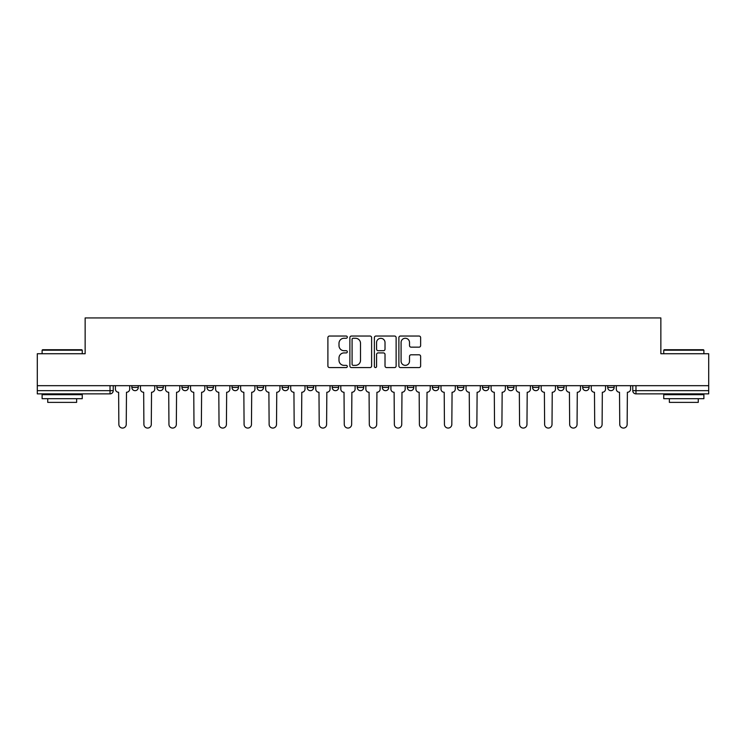 <?xml version="1.0" encoding="UTF-8"?>
<svg xmlns="http://www.w3.org/2000/svg" width="746" height="746" viewBox="0 0 746 746"><rect width="100%" height="100%" fill="white"/><g stroke="black" fill="none" stroke-linecap="round" stroke-linejoin="round"><path stroke-width="1.12" d="M347.31 337.155A1.1 1.1 0 0 0 346.209 336.045L329.471 336.045A1.576 1.576 0 0 0 327.895 337.621L327.895 365.988A1.576 1.576 0 0 0 329.471 367.564L346.209 367.564A1.1 1.1 0 0 0 347.31 366.463A1.1 1.1 0 0 0 346.209 365.363L344.046 365.363A5.045 5.045 0 0 1 339.001 360.318L339.001 357.949A5.045 5.045 0 0 1 344.046 352.914L346.209 352.914A1.1 1.1 0 0 0 347.31 351.804A1.1 1.1 0 0 0 346.209 350.704L344.046 350.704A5.045 5.045 0 0 1 339.001 345.659L339.001 343.3A5.045 5.045 0 0 1 344.046 338.255L346.209 338.255A1.1 1.1 0 0 0 347.31 337.155M557.626 385.682L557.626 387.444L564.051 387.444A3.208 3.208 0 0 1 560.833 390.662A3.208 3.208 0 0 1 557.626 387.444L557.626 385.682M532.579 385.682L532.579 387.444L539.004 387.444A3.208 3.208 0 0 1 535.796 390.662A3.208 3.208 0 0 1 532.579 387.444L532.579 385.682M407.353 385.682L407.353 387.444L413.778 387.444A3.208 3.208 0 0 1 410.57 390.662A3.208 3.208 0 0 1 407.353 387.444L407.353 385.682M357.269 385.682L357.269 387.444L363.684 387.444A3.208 3.208 0 0 1 360.477 390.662A3.208 3.208 0 0 1 357.269 387.444L357.269 385.682M332.222 385.682L332.222 387.444L338.647 387.444A3.208 3.208 0 0 1 335.43 390.662A3.208 3.208 0 0 1 332.222 387.444L332.222 385.682M307.175 385.682L307.175 387.444L313.6 387.444A3.208 3.208 0 0 1 310.392 390.662A3.208 3.208 0 0 1 307.175 387.444L307.175 385.682M282.128 385.682L282.128 387.444L288.553 387.444A3.208 3.208 0 0 1 285.345 390.662A3.208 3.208 0 0 1 282.128 387.444L282.128 385.682M257.09 385.682L257.09 387.444L263.506 387.444A3.208 3.208 0 0 1 260.298 390.662A3.208 3.208 0 0 1 257.09 387.444L257.09 385.682M232.043 387.444L232.043 385.682L232.043 387.444A3.208 3.208 0 0 0 235.251 390.662A3.208 3.208 0 0 1 232.043 387.444L238.459 387.444A3.208 3.208 0 0 1 235.251 390.662A3.208 3.208 0 0 0 238.459 387.444A3.208 3.208 0 0 1 235.251 390.662M206.996 387.444L206.996 385.682L206.996 387.444A3.208 3.208 0 0 0 210.204 390.662A3.208 3.208 0 0 1 206.996 387.444L213.421 387.444A3.208 3.208 0 0 1 210.204 390.662M181.949 387.444L181.949 385.682L181.949 387.444A3.208 3.208 0 0 0 185.167 390.662A3.208 3.208 0 0 1 181.949 387.444L188.374 387.444A3.208 3.208 0 0 1 185.167 390.662M419.056 347.16A1.576 1.576 0 0 0 420.632 345.584L420.632 337.621A1.576 1.576 0 0 0 419.056 336.045L400.462 336.045A1.576 1.576 0 0 0 398.886 337.621L398.886 365.988A1.576 1.576 0 0 0 400.462 367.564L419.056 367.564A1.576 1.576 0 0 0 420.632 365.988L420.632 356.374A1.576 1.576 0 0 0 419.056 354.798L411.093 354.798A1.576 1.576 0 0 0 409.517 356.374L409.517 361.148A4.215 4.215 0 0 1 405.302 365.363A4.215 4.215 0 0 1 401.087 361.148L401.087 342.47A4.215 4.215 0 0 1 405.302 338.255A4.215 4.215 0 0 1 409.517 342.47L409.517 345.584A1.576 1.576 0 0 0 411.093 347.16L419.056 347.16M37.3 385.682L37.3 353.735L85.147 353.735L85.147 317.936L660.853 317.936L660.853 353.735L708.7 353.735L708.7 385.682L37.3 385.682L37.3 390.662L113.233 390.662L113.233 385.682M371.62 337.621A1.576 1.576 0 0 0 370.044 336.045L351.45 336.045A1.576 1.576 0 0 0 349.874 337.621L349.874 365.988A1.576 1.576 0 0 0 351.45 367.564L370.044 367.564A1.576 1.576 0 0 0 371.62 365.988L371.62 337.621M375.956 336.045L394.55 336.045A1.576 1.576 0 0 1 396.126 337.621L396.126 365.988A1.576 1.576 0 0 1 394.55 367.564L386.596 367.564A1.576 1.576 0 0 1 385.02 365.988L385.02 354.49A1.576 1.576 0 0 0 383.444 352.914L378.157 352.914A1.576 1.576 0 0 0 376.581 354.49L376.581 366.463A1.1 1.1 0 0 1 375.48 367.564A1.1 1.1 0 0 1 374.38 366.463L374.38 337.621A1.576 1.576 0 0 1 375.956 336.045M632.767 385.682L632.767 390.662L708.7 390.662L708.7 393.869L635.974 393.869A3.208 3.208 0 0 1 632.767 390.662A3.208 3.208 0 0 0 635.974 393.869L635.974 385.682M708.7 385.682L708.7 390.662M110.026 385.682L110.026 393.869A3.208 3.208 0 0 0 113.233 390.662A3.208 3.208 0 0 1 110.026 393.869L37.3 393.869L37.3 390.662M614.135 385.682L614.135 387.444A3.208 3.208 0 0 1 610.927 390.662A3.208 3.208 0 0 1 607.72 387.444L614.135 387.444L614.135 385.682M607.72 385.682L607.72 387.444M589.098 385.682L589.098 387.444A3.208 3.208 0 0 1 585.88 390.662A3.208 3.208 0 0 1 582.673 387.444L589.098 387.444A3.208 3.208 0 0 1 585.88 390.662A3.208 3.208 0 0 0 589.098 387.444M582.673 385.682L582.673 387.444M564.051 385.682L564.051 387.444M539.004 385.682L539.004 387.444M513.957 385.682L513.957 387.444A3.208 3.208 0 0 1 510.749 390.662A3.208 3.208 0 0 1 507.541 387.444A3.208 3.208 0 0 0 510.749 390.662M507.541 385.682L507.541 387.444L513.957 387.444M488.91 385.682L488.91 387.444A3.208 3.208 0 0 1 485.702 390.662A3.208 3.208 0 0 1 482.494 387.444L488.91 387.444A3.208 3.208 0 0 1 485.702 390.662A3.208 3.208 0 0 0 488.91 387.444M482.494 385.682L482.494 387.444M463.872 385.682L463.872 387.444A3.208 3.208 0 0 1 460.655 390.662A3.208 3.208 0 0 1 457.447 387.444A3.208 3.208 0 0 0 460.655 390.662M457.447 385.682L457.447 387.444L463.872 387.444M438.825 385.682L438.825 387.444A3.208 3.208 0 0 1 435.608 390.662A3.208 3.208 0 0 1 432.4 387.444L438.825 387.444M432.4 385.682L432.4 387.444M413.778 385.682L413.778 387.444M388.731 385.682L388.731 387.444A3.208 3.208 0 0 1 385.523 390.662A3.208 3.208 0 0 1 382.316 387.444L388.731 387.444M382.316 385.682L382.316 387.444M363.684 385.682L363.684 387.444M338.647 385.682L338.647 387.444M313.6 385.682L313.6 387.444L313.6 385.682M288.553 385.682L288.553 387.444A3.208 3.208 0 0 1 285.345 390.662A3.208 3.208 0 0 0 288.553 387.444M263.506 385.682L263.506 387.444A3.208 3.208 0 0 1 260.298 390.662A3.208 3.208 0 0 0 263.506 387.444L263.506 385.682M238.459 385.682L238.459 387.444M213.421 385.682L213.421 387.444L213.421 385.682M188.374 385.682L188.374 387.444L188.374 385.682M156.902 385.682L156.902 387.444L163.327 387.444L163.327 385.682L163.327 387.444A3.208 3.208 0 0 1 160.12 390.662A3.208 3.208 0 0 1 156.902 387.444A3.208 3.208 0 0 0 160.12 390.662A3.208 3.208 0 0 0 163.327 387.444A3.208 3.208 0 0 1 160.12 390.662M131.865 385.682L131.865 387.444L138.28 387.444L138.28 385.682L138.28 387.444A3.208 3.208 0 0 1 135.073 390.662A3.208 3.208 0 0 1 131.865 387.444A3.208 3.208 0 0 0 135.073 390.662A3.208 3.208 0 0 0 138.28 387.444A3.208 3.208 0 0 1 135.073 390.662M353.184 338.255A1.1 1.1 0 0 0 352.084 339.355L352.084 364.253A1.1 1.1 0 0 0 353.184 365.363L355.469 365.363A5.045 5.045 0 0 0 360.514 360.318L360.514 343.3A5.045 5.045 0 0 0 355.469 338.255L353.184 338.255M385.02 342.554A4.215 4.215 0 0 0 380.805 338.339A4.215 4.215 0 0 0 376.581 342.554L376.581 349.128A1.576 1.576 0 0 0 378.157 350.704L383.444 350.704A1.576 1.576 0 0 0 385.02 349.128L385.02 342.554M115.406 389.058L115.406 385.682L115.406 389.058A3.208 3.208 0 0 0 118.614 392.265L118.856 424.371A3.693 3.693 0 0 0 122.549 428.064A3.693 3.693 0 0 0 126.242 424.371L126.484 392.265A3.208 3.208 0 0 0 129.692 389.058L129.692 385.682L129.692 389.058M118.614 392.265L118.856 424.371M126.242 424.371L126.484 392.265M140.453 389.058L140.453 385.682L140.453 389.058A3.208 3.208 0 0 0 143.661 392.265L143.903 424.371A3.693 3.693 0 0 0 147.596 428.064A3.693 3.693 0 0 0 151.289 424.371L151.531 392.265A3.208 3.208 0 0 0 154.739 389.058L154.739 385.682L154.739 389.058M165.491 389.058L165.491 385.682L165.491 389.058A3.208 3.208 0 0 0 168.708 392.265L168.95 424.371A3.693 3.693 0 0 0 172.643 428.064A3.693 3.693 0 0 0 176.336 424.371L176.569 392.265A3.208 3.208 0 0 0 179.786 389.058L179.786 385.682L179.786 389.058M190.538 389.058L190.538 385.682L190.538 389.058A3.208 3.208 0 0 0 193.755 392.265L193.988 424.371A3.693 3.693 0 0 0 197.681 428.064A3.693 3.693 0 0 0 201.373 424.371L201.616 392.265A3.208 3.208 0 0 0 204.833 389.058L204.833 385.682L204.833 389.058M143.661 392.265L143.903 424.371M151.289 424.371L151.531 392.265M168.708 392.265L168.95 424.371M176.336 424.371L176.569 392.265M193.755 392.265L193.988 424.371M201.373 424.371L201.616 392.265M42.112 350.2L42.597 349.725L81.771 349.725L82.256 350.2L42.112 350.2L42.112 353.735M82.256 398.69L42.112 398.69L42.112 394.671L82.256 394.671L82.256 398.69M76.633 398.69L76.633 402.383L47.735 402.383L47.735 398.69M663.744 350.2L664.229 349.725L703.403 349.725L703.888 350.2L663.744 350.2L663.744 353.735M703.888 398.69L663.744 398.69L663.744 394.671L703.888 394.671L703.888 398.69M698.265 398.69L698.265 402.383L669.367 402.383L669.367 398.69M215.585 389.058L215.585 385.682L215.585 389.058A3.208 3.208 0 0 0 218.792 392.265L219.035 424.371A3.693 3.693 0 0 0 222.728 428.064A3.693 3.693 0 0 0 226.42 424.371L226.663 392.265A3.208 3.208 0 0 0 229.871 389.058L229.871 385.682L229.871 389.058M240.632 389.058L240.632 385.682L240.632 389.058A3.208 3.208 0 0 0 243.839 392.265L244.082 424.371A3.693 3.693 0 0 0 247.775 428.064A3.693 3.693 0 0 0 251.467 424.371L251.71 392.265A3.208 3.208 0 0 0 254.918 389.058L254.918 385.682L254.918 389.058M218.792 392.265L219.035 424.371M226.42 424.371L226.663 392.265M243.839 392.265L244.082 424.371M251.467 424.371L251.71 392.265M265.679 389.058L265.679 385.682L265.679 389.058A3.208 3.208 0 0 0 268.886 392.265L269.129 424.371A3.693 3.693 0 0 0 272.822 428.064A3.693 3.693 0 0 0 276.514 424.371L276.757 392.265A3.208 3.208 0 0 0 279.964 389.058L279.964 385.682L279.964 389.058M290.716 389.058L290.716 385.682L290.716 389.058A3.208 3.208 0 0 0 293.933 392.265L294.176 424.371A3.693 3.693 0 0 0 297.868 428.064A3.693 3.693 0 0 0 301.561 424.371L301.794 392.265A3.208 3.208 0 0 0 305.011 389.058L305.011 385.682L305.011 389.058M315.763 389.058L315.763 385.682L315.763 389.058A3.208 3.208 0 0 0 318.98 392.265L319.213 424.371A3.693 3.693 0 0 0 322.906 428.064A3.693 3.693 0 0 0 326.599 424.371L326.841 392.265A3.208 3.208 0 0 0 330.058 389.058L330.058 385.682L330.058 389.058M340.81 389.058L340.81 385.682L340.81 389.058A3.208 3.208 0 0 0 344.018 392.265L344.26 424.371A3.693 3.693 0 0 0 347.953 428.064A3.693 3.693 0 0 0 351.646 424.371L351.888 392.265A3.208 3.208 0 0 0 355.096 389.058L355.096 385.682L355.096 389.058M365.857 389.058L365.857 385.682L365.857 389.058A3.208 3.208 0 0 0 369.065 392.265L369.307 424.371A3.693 3.693 0 0 0 373 428.064A3.693 3.693 0 0 0 376.693 424.371L376.935 392.265A3.208 3.208 0 0 0 380.143 389.058L380.143 385.682L380.143 389.058M390.904 389.058L390.904 385.682L390.904 389.058A3.208 3.208 0 0 0 394.112 392.265L394.354 424.371A3.693 3.693 0 0 0 398.047 428.064A3.693 3.693 0 0 0 401.74 424.371L401.982 392.265A3.208 3.208 0 0 0 405.19 389.058L405.19 385.682L405.19 389.058M415.942 389.058L415.942 385.682L415.942 389.058A3.208 3.208 0 0 0 419.159 392.265L419.401 424.371A3.693 3.693 0 0 0 423.094 428.064A3.693 3.693 0 0 0 426.787 424.371L427.02 392.265A3.208 3.208 0 0 0 430.237 389.058L430.237 385.682L430.237 389.058M440.989 389.058L440.989 385.682L440.989 389.058A3.208 3.208 0 0 0 444.206 392.265L444.439 424.371A3.693 3.693 0 0 0 448.132 428.064A3.693 3.693 0 0 0 451.824 424.371L452.067 392.265A3.208 3.208 0 0 0 455.284 389.058L455.284 385.682L455.284 389.058M268.886 392.265L269.129 424.371M276.514 424.371L276.757 392.265M293.933 392.265L294.176 424.371M301.561 424.371L301.794 392.265M318.98 392.265L319.213 424.371M326.599 424.371L326.841 392.265M344.018 392.265L344.26 424.371M351.646 424.371L351.888 392.265M369.065 392.265L369.307 424.371M376.693 424.371L376.935 392.265M394.112 392.265L394.354 424.371M401.74 424.371L401.982 392.265M419.159 392.265L419.401 424.371M426.787 424.371L427.02 392.265M444.206 392.265L444.439 424.371M451.824 424.371L452.067 392.265M466.036 389.058L466.036 385.682L466.036 389.058A3.208 3.208 0 0 0 469.243 392.265L469.486 424.371A3.693 3.693 0 0 0 473.178 428.064A3.693 3.693 0 0 0 476.871 424.371L477.114 392.265A3.208 3.208 0 0 0 480.321 389.058L480.321 385.682L480.321 389.058M491.082 389.058L491.082 385.682L491.082 389.058A3.208 3.208 0 0 0 494.29 392.265L494.533 424.371A3.693 3.693 0 0 0 498.225 428.064A3.693 3.693 0 0 0 501.918 424.371L502.161 392.265A3.208 3.208 0 0 0 505.368 389.058L505.368 385.682L505.368 389.058M516.129 389.058L516.129 385.682L516.129 389.058A3.208 3.208 0 0 0 519.337 392.265L519.58 424.371A3.693 3.693 0 0 0 523.272 428.064A3.693 3.693 0 0 0 526.965 424.371L527.208 392.265A3.208 3.208 0 0 0 530.415 389.058L530.415 385.682L530.415 389.058M541.167 389.058L541.167 385.682L541.167 389.058A3.208 3.208 0 0 0 544.384 392.265L544.627 424.371A3.693 3.693 0 0 0 548.319 428.064A3.693 3.693 0 0 0 552.012 424.371L552.245 392.265A3.208 3.208 0 0 0 555.462 389.058L555.462 385.682L555.462 389.058M566.214 389.058L566.214 385.682L566.214 389.058A3.208 3.208 0 0 0 569.431 392.265L569.664 424.371A3.693 3.693 0 0 0 573.357 428.064A3.693 3.693 0 0 0 577.05 424.371L577.292 392.265A3.208 3.208 0 0 0 580.509 389.058L580.509 385.682L580.509 389.058M591.261 389.058L591.261 385.682L591.261 389.058A3.208 3.208 0 0 0 594.469 392.265L594.711 424.371A3.693 3.693 0 0 0 598.404 428.064A3.693 3.693 0 0 0 602.097 424.371L602.339 392.265A3.208 3.208 0 0 0 605.547 389.058L605.547 385.682L605.547 389.058M469.243 392.265L469.486 424.371M476.871 424.371L477.114 392.265M494.29 392.265L494.533 424.371M501.918 424.371L502.161 392.265M519.337 392.265L519.58 424.371M526.965 424.371L527.208 392.265M544.384 392.265L544.627 424.371M552.012 424.371L552.245 392.265M569.431 392.265L569.664 424.371M577.05 424.371L577.292 392.265M594.469 392.265L594.711 424.371M602.097 424.371L602.339 392.265M616.308 389.058L616.308 385.682L616.308 389.058A3.208 3.208 0 0 0 619.516 392.265L619.758 424.371A3.693 3.693 0 0 0 623.451 428.064A3.693 3.693 0 0 0 627.144 424.371L627.386 392.265A3.208 3.208 0 0 0 630.594 389.058L630.594 385.682L630.594 389.058M619.516 392.265L619.758 424.371M627.144 424.371L627.386 392.265M82.256 353.735L82.256 350.2M73.099 394.671L73.099 393.869M51.269 394.671L51.269 393.869M703.888 353.735L703.888 350.2M694.731 394.671L694.731 393.869M672.901 394.671L672.901 393.869"/></g></svg>
